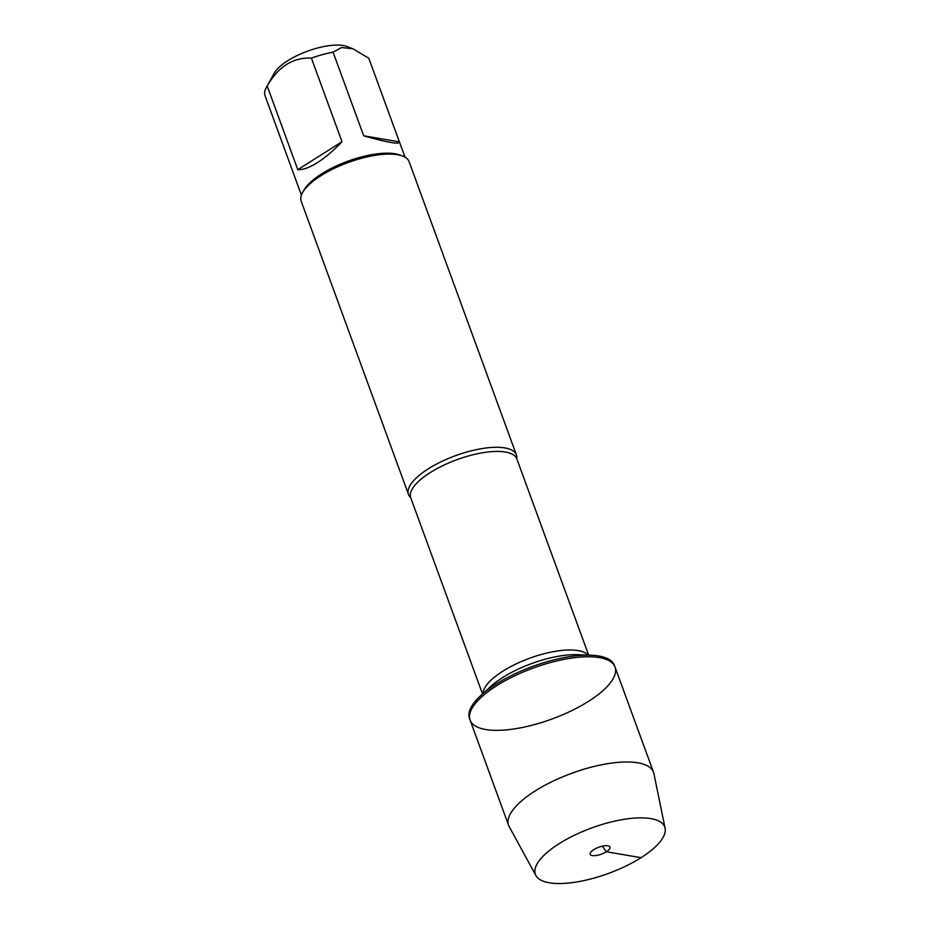 <?xml version="1.0" encoding="UTF-8"?>
<svg xmlns="http://www.w3.org/2000/svg" width="930" height="930" viewBox="0 0 930 930"><rect width="100%" height="100%" fill="white"/><g stroke="black" fill="none" stroke-linecap="round" stroke-linejoin="round"><path stroke-width="1.4" d="M614.428 665.415A77.167 27.144 159.9 0 0 590.887 655.208A77.167 27.144 159.9 0 0 480.88 695.466A77.167 27.144 159.9 0 0 469.499 718.448L470.092 720.076A77.167 27.144 -20.1 0 1 533.227 668.054A77.167 27.144 -20.1 0 1 615.021 667.031A77.167 27.144 -20.1 0 1 588.469 701.371A77.167 27.144 -20.1 0 1 515.348 728.748A77.167 27.144 -20.1 0 1 470.092 720.076A77.167 27.144 159.9 0 1 496.632 685.736A77.167 27.144 159.9 0 1 569.764 658.359A77.167 27.144 159.9 0 1 615.021 667.031L614.428 665.415M301.425 195.137L264.899 95.29A55.161 19.414 -20.1 0 1 266.329 87.49L274.292 73.098A41.757 14.694 -20.1 0 1 287.684 60.752A41.757 14.694 -20.1 0 1 346.971 46.5L352.923 48.767L368.792 58.241L399.389 141.872L363.676 135.792C387.461 142.523 399.389 144.603 399.47 142.046L399.389 141.872M266.329 87.49A55.161 19.414 -20.1 0 1 267.201 86.06C278.221 66.623 292.962 57.311 311.399 58.102A55.161 19.414 -20.1 0 1 333.079 52.161L341.601 47.523L352.912 48.779M516.417 454.933L409.13 161.75A57.462 20.216 159.9 0 0 402.562 156.054L399.923 155.054A55.161 19.414 159.9 0 0 321.606 173.887A55.161 19.414 159.9 0 0 303.912 190.185L302.552 192.65A57.462 20.216 159.9 0 0 301.204 201.24L408.491 494.423A57.462 20.216 -20.1 0 1 428.265 468.848A57.462 20.216 -20.1 0 1 482.717 448.469A57.462 20.216 -20.1 0 1 516.417 454.933A57.462 20.216 -20.1 0 1 516.789 458.63L516.778 458.711M267.201 86.06L297.798 169.679C302.948 169.958 309.504 167.598 317.479 162.599C325.488 157.484 333.661 150.52 341.996 141.72L311.399 58.102M333.079 52.161L363.676 135.792M516.789 458.606L516.859 458.932A56.498 19.879 159.9 0 0 456.967 459.676A56.498 19.879 159.9 0 0 410.735 497.759L410.583 497.469A57.462 20.216 -20.1 0 1 408.491 494.423M402.562 156.054A57.462 20.216 159.9 0 0 348.215 162.506A57.462 20.216 159.9 0 0 302.552 192.65M341.996 141.72L297.798 169.679M535.901 875.537L509.187 826.607A77.167 27.144 -20.1 0 1 508.594 825.294A77.167 27.144 -20.1 0 1 535.145 790.965A77.167 27.144 -20.1 0 1 608.267 763.588A77.167 27.144 -20.1 0 1 653.523 772.26A77.167 27.144 -20.1 0 1 653.918 773.644L665.101 828.246A68.89 24.238 159.9 0 0 625.937 819.039A68.89 24.238 159.9 0 0 559.07 843.708A68.89 24.238 159.9 0 0 535.901 875.537A68.89 24.238 159.9 0 0 608.394 873.456A68.89 24.238 159.9 0 0 665.101 828.246M593.793 849.625A10.532 3.708 159.9 0 0 590.132 853.473A10.532 3.708 159.9 0 0 595.363 855.623A10.532 3.708 159.9 0 0 606.325 851.764A10.532 3.708 159.9 0 0 609.441 846.405A10.532 3.708 159.9 0 0 593.793 849.625M602.349 846.161L606.325 851.764L641.049 857.681M482.972 693.559A56.498 19.879 -20.1 0 1 529.635 658.242A56.498 19.879 -20.1 0 1 588.074 655.092M590.887 655.208L577.611 654.697A60.973 21.448 159.9 0 0 490.691 686.503L480.88 695.466M405.027 157.217L399.47 142.046M410.735 497.759L482.531 693.954M516.859 458.932L588.655 655.115M653.523 772.26L615.021 667.031M508.594 825.294L470.092 720.076"/></g></svg>
